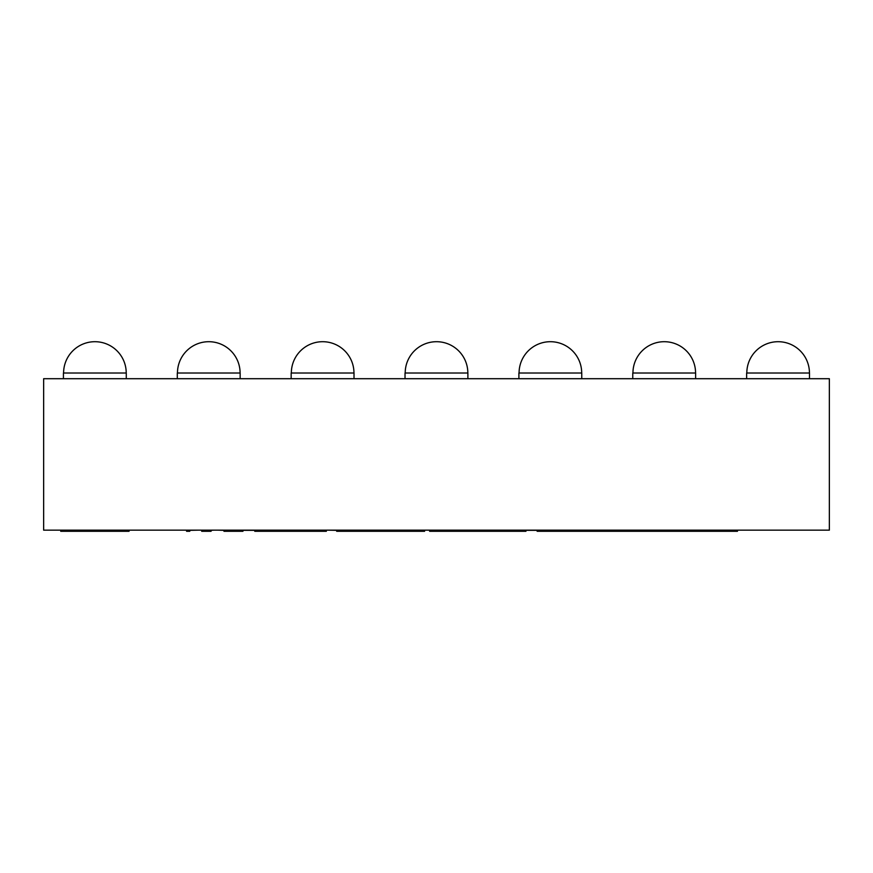 <?xml version="1.0" encoding="UTF-8"?>
<svg xmlns="http://www.w3.org/2000/svg" width="873" height="873" viewBox="0 0 873 873"><rect width="100%" height="100%" fill="white"/><g stroke="black" fill="none" stroke-linecap="round" stroke-linejoin="round"><path stroke-width="1.31" d="M198.171 530.162L189.757 530.348M213.863 530.162L211.07 530.348M223.968 530.348L217.934 530.162M254.774 530.348L242.225 530.348M336.683 530.348L327.79 530.162M537.648 530.348L525.928 530.348M223.968 530.162L223.968 531.297L242.934 531.297L242.934 530.162M201.707 530.162L201.707 531.297L211.07 531.297L211.07 530.162M186.582 530.162L186.582 531.297L189.757 531.297L189.757 530.162M737.467 530.162L737.467 531.297L537.146 531.297L537.146 530.162M611.897 530.162L611.897 531.297M525.928 531.297L525.928 530.162L525.928 531.297L429.625 531.297L429.625 530.162M524.171 530.162L524.171 531.297M520.723 530.162L520.723 531.297M515.736 530.162L515.736 531.297M509.374 530.162L509.374 531.297M501.899 530.162L501.899 531.297M493.594 530.162L493.594 531.297M484.777 530.162L484.777 531.297M471.551 530.162L471.551 531.297M462.57 530.162L462.57 531.297M454.102 530.162L454.102 531.297M446.485 530.162L446.485 531.297M440.014 530.162L440.014 531.297M434.918 530.162L434.918 531.297M431.415 530.162L431.415 531.297M336.683 530.162L336.683 531.297L424.594 531.297L424.594 530.162M401.613 530.162L401.613 531.297M406.534 530.162L406.534 531.297M411.172 530.162L411.172 531.297M415.352 530.162L415.352 531.297M418.898 530.162L418.898 531.297M421.692 530.162L421.692 531.297M423.612 530.162L423.612 531.297M254.774 530.162L254.774 531.297L326.338 531.297L326.338 530.162M129.062 530.162L129.062 531.297L60.739 531.297L60.739 530.162M43.65 378.707L43.65 530.162L829.35 530.162L829.35 378.707L43.65 378.707M746.819 373.022A31.319 31.319 0 0 1 778.127 341.703A31.319 31.319 0 0 0 746.819 373.022A31.319 31.319 0 0 1 778.127 341.703A31.319 31.319 0 0 1 809.446 373.022A31.319 31.319 0 0 0 778.127 341.703A31.319 31.319 0 0 1 809.446 373.022M809.5 373.022L809.5 378.707L809.5 373.022L746.644 373.022L746.644 378.707M695.628 378.707L695.628 373.022L632.772 373.022L632.772 378.707M632.947 373.022A31.319 31.319 0 0 1 664.255 341.703A31.319 31.319 0 0 1 695.574 373.022M581.756 378.707L581.756 373.022L518.9 373.022L518.9 378.707M519.075 373.022A31.319 31.319 0 0 1 550.394 341.703A31.319 31.319 0 0 1 581.702 373.022M467.884 378.707L467.884 373.022L405.028 373.022L405.028 378.707M405.203 373.022A31.319 31.319 0 0 1 436.522 341.703A31.319 31.319 0 0 1 467.841 373.022M354.012 378.707L354.012 373.022L291.156 373.022L291.156 378.707M291.342 373.022A31.319 31.319 0 0 1 322.65 341.703A31.319 31.319 0 0 1 353.969 373.022M240.151 378.707L240.151 373.022L177.295 373.022L177.295 378.707M177.47 373.022A31.319 31.319 0 0 1 208.778 341.703A31.319 31.319 0 0 1 240.097 373.022M126.279 378.707L126.279 373.022L63.423 373.022L63.423 378.707M63.598 373.022A31.319 31.319 0 0 1 94.917 341.703A31.319 31.319 0 0 0 63.598 373.022A31.319 31.319 0 0 1 94.917 341.703A31.319 31.319 0 0 1 126.225 373.022A31.319 31.319 0 0 0 94.917 341.703A31.319 31.319 0 0 1 126.225 373.022M377.343 530.162L377.343 531.297M399.103 530.162L399.103 531.297"/></g></svg>
